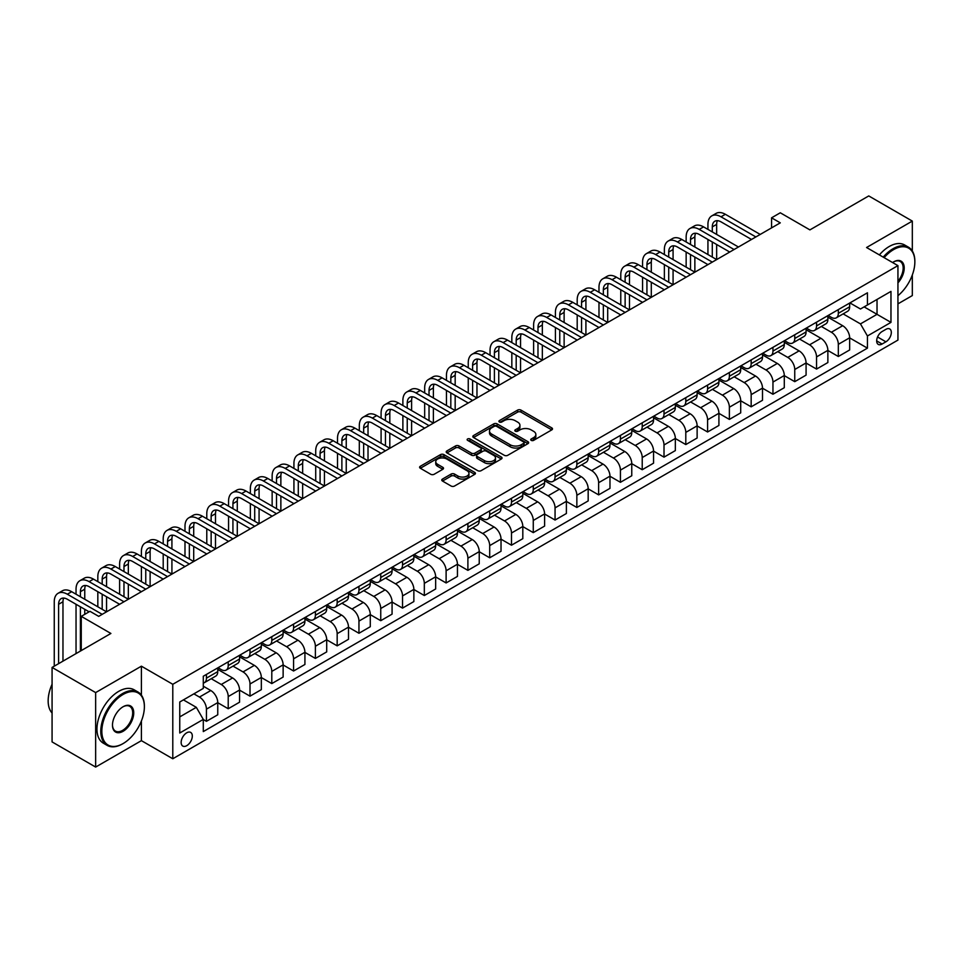 <?xml version="1.0" encoding="UTF-8"?>
<svg xmlns="http://www.w3.org/2000/svg" width="963" height="963" viewBox="0 0 963 963"><rect width="100%" height="100%" fill="white"/><g stroke="black" fill="none" stroke-linecap="round" stroke-linejoin="round"><path stroke-width="1.44" d="M531.227 440.368A1.697 0.975 0 0 0 533.622 440.368L551.799 429.871A2.42 1.396 0 0 0 552.509 428.884A2.42 1.396 0 0 0 551.799 427.897L521.007 410.118A2.42 1.396 0 0 0 517.588 410.118L499.4 420.614A1.697 0.975 0 0 0 498.906 421.3A1.697 0.975 0 0 0 499.4 421.999A1.697 0.975 0 0 0 501.795 421.999L504.155 420.638A7.74 4.466 0 0 1 515.097 420.638L517.673 422.119A7.74 4.466 0 0 1 519.936 425.273A7.74 4.466 0 0 1 517.673 428.439L515.313 429.799A1.697 0.975 0 0 0 514.82 430.485A1.697 0.975 0 0 0 515.313 431.183A1.697 0.975 0 0 0 517.709 431.183L520.068 429.823A7.74 4.466 0 0 1 531.01 429.823L533.586 431.304A7.74 4.466 0 0 1 535.849 434.469A7.74 4.466 0 0 1 533.586 437.623L531.227 438.984A1.697 0.975 0 0 0 530.733 439.67A1.697 0.975 0 0 0 531.227 440.368L531.227 438.984M186.726 745.687A7.885 4.55 120 0 0 191.89 738.729A7.885 4.55 120 0 0 190.674 732.41A7.885 4.55 120 0 0 186.726 732.795A7.885 4.55 120 0 0 181.574 739.753A7.885 4.55 120 0 0 182.789 746.072A7.885 4.55 120 0 0 186.726 745.687M442.474 479.068A2.42 1.396 0 0 0 441.764 480.056A2.42 1.396 0 0 0 442.474 481.043L451.105 486.026A2.42 1.396 0 0 0 454.536 486.026L474.723 474.374A2.42 1.396 0 0 0 475.433 473.387A2.42 1.396 0 0 0 474.723 472.4L443.919 454.62A2.42 1.396 0 0 0 440.5 454.62L420.313 466.273A2.42 1.396 0 0 0 419.603 467.26A2.42 1.396 0 0 0 420.313 468.247L430.75 474.278A2.42 1.396 0 0 0 434.169 474.278L442.811 469.282A2.42 1.396 0 0 0 443.522 468.295A2.42 1.396 0 0 0 442.811 467.308L437.635 464.322A6.476 3.732 0 0 1 435.745 461.674A6.476 3.732 0 0 1 439.73 458.232A6.476 3.732 0 0 1 446.784 459.038L467.067 470.738A6.476 3.732 0 0 1 468.957 473.387A6.476 3.732 0 0 1 464.96 476.841A6.476 3.732 0 0 1 457.906 476.023L454.536 474.073A2.42 1.396 0 0 0 451.105 474.073L442.474 479.068L442.474 481.043M912.322 250.994L912.322 221.093L868.746 195.934L809.907 229.892L780.283 212.787L771.568 217.819L780.283 222.85L98.708 616.356L89.98 611.324L81.265 616.356L81.265 650.579M141.405 695.178L141.405 666.179L95.65 692.59L52.074 667.431L110.901 633.461L81.265 616.356M141.405 666.179L172.786 684.296L897.937 265.632L897.937 340.095L172.786 758.76L172.786 684.296M912.322 221.093L866.568 247.515L897.937 265.632M504.323 455.306A2.42 1.396 0 0 0 507.742 455.306L527.941 443.654A2.42 1.396 0 0 0 528.639 442.667A2.42 1.396 0 0 0 527.941 441.68L497.137 423.889A2.42 1.396 0 0 0 493.718 423.889L473.519 435.553A2.42 1.396 0 0 0 472.821 436.54A2.42 1.396 0 0 0 473.519 437.527L504.323 455.306M468.295 440.729A1.697 0.975 0 0 1 470.016 440.97L470.016 438.959L501.326 457.04A2.42 1.396 0 0 1 502.036 458.027A2.42 1.396 0 0 1 501.326 459.014L481.139 470.666A2.42 1.396 0 0 1 477.72 470.666L446.916 452.887L446.916 450.913A2.42 1.396 0 0 0 446.206 451.9A2.42 1.396 0 0 0 446.916 452.887M446.916 450.913L455.559 445.929A2.42 1.396 0 0 1 458.978 445.929L471.473 453.14A2.42 1.396 0 0 0 474.891 453.14L480.621 449.829A2.42 1.396 0 0 0 481.331 448.842A2.42 1.396 0 0 0 480.621 447.855L467.621 440.344A1.697 0.975 0 0 1 467.127 439.646A1.697 0.975 0 0 1 468.174 438.743A1.697 0.975 0 0 1 470.016 438.959M95.65 692.59L95.65 767.066L52.074 741.907L52.074 667.431M897.937 303.875L912.322 295.569L912.322 274.973M885.912 329.334L882.084 331.549A7.644 4.418 120 0 0 877.088 338.278A7.644 4.418 120 0 0 878.256 344.405A7.644 4.418 120 0 0 882.084 344.02L885.912 341.817A7.644 4.418 120 0 0 890.907 335.076A7.644 4.418 120 0 0 889.74 328.949A7.644 4.418 120 0 0 885.912 329.334M849.92 302.912L860.465 309.003L867.434 304.982L867.434 292.8L203.289 676.243L203.289 688.413L179.756 702.003L179.756 732.999L203.289 719.409L203.289 731.591L867.434 348.149L867.434 335.979L860.465 323.893L843.131 313.89M867.434 304.982L890.968 291.392L890.968 322.388L867.434 335.979M95.65 767.066L141.405 740.655L172.786 758.76M771.568 217.819L771.568 227.882M864.124 306.884L877.028 314.335L877.028 299.445L890.968 291.392M860.465 323.893L877.028 314.335L890.968 322.388M179.756 716.893L196.32 707.336L183.415 699.884M203.289 719.517L206.431 721.323L206.431 709.153A9.859 5.694 -120 0 0 199.461 697.068L193.876 693.854M206.431 721.323L217.758 714.787L217.758 702.605A9.859 5.694 -120 0 0 210.789 690.531L203.289 686.198M217.758 702.713L228.219 708.744L228.219 696.574A9.859 5.694 -120 0 0 221.249 684.488L211.234 678.71M228.219 708.744L239.546 702.208L239.546 690.026A9.859 5.694 -120 0 0 232.577 677.952L217.758 669.393M239.546 690.134L250.007 696.165L250.007 683.995A9.859 5.694 -120 0 0 243.037 671.909L233.022 666.131M250.007 696.165L261.334 689.628L261.334 677.446A9.859 5.694 -120 0 0 254.364 665.373L239.546 656.814M261.334 677.543L271.795 683.586L271.795 671.404A9.859 5.694 -120 0 0 264.825 659.33L254.81 653.552M271.795 683.586L283.134 677.049L283.134 664.867A9.859 5.694 -120 0 0 276.152 652.794L261.334 644.235M283.134 664.964L293.583 671.006L293.583 658.824A9.859 5.694 -120 0 0 286.613 646.751L276.598 640.973M293.583 671.006L304.922 664.47L304.922 652.288A9.859 5.694 -120 0 0 297.94 640.214L283.134 631.656M304.922 652.384L315.383 658.427L315.383 646.245A9.859 5.694 -120 0 0 308.401 634.172L298.398 628.394M315.383 658.427L326.71 651.891L326.71 639.709A9.859 5.694 -120 0 0 319.74 627.635L304.922 619.077M326.71 639.805L337.17 645.848L337.17 633.666A9.859 5.694 -120 0 0 330.189 621.592L320.185 615.814M337.17 645.848L348.498 639.3L348.498 627.13A9.859 5.694 -120 0 0 341.528 615.056L326.71 606.497M348.498 627.226L358.958 633.269L358.958 621.087A9.859 5.694 -120 0 0 351.989 609.013L341.973 603.235M358.958 633.269L370.286 626.72L370.286 614.55A9.859 5.694 -120 0 0 363.316 602.465L348.498 593.918M370.286 614.647L380.746 620.69L380.746 608.508A9.859 5.694 -120 0 0 373.776 596.434L363.761 590.656M380.746 620.69L392.073 614.141L392.073 601.971A9.859 5.694 -120 0 0 385.104 589.886L370.286 581.339M392.073 602.068L402.534 608.11L402.534 595.928A9.859 5.694 -120 0 0 395.564 583.855L385.549 578.077M402.534 608.11L413.861 601.562L413.861 589.392A9.859 5.694 -120 0 0 406.892 577.306L392.073 568.76M413.861 589.488L424.322 595.531L424.322 583.349A9.859 5.694 -120 0 0 417.352 571.276L407.337 565.486M424.322 595.531L435.649 588.983L435.649 576.801A9.859 5.694 -120 0 0 428.679 564.727L413.861 556.181M435.649 576.909L446.11 582.952L446.11 570.77A9.859 5.694 -120 0 0 439.14 558.696L429.125 552.906M446.11 582.952L457.449 576.404L457.449 564.222A9.859 5.694 -120 0 0 450.467 552.148L435.649 543.589M457.449 564.33L467.898 570.361L467.898 558.191A9.859 5.694 -120 0 0 460.928 546.117L450.925 540.327M467.898 570.361L479.237 563.824L479.237 551.643A9.859 5.694 -120 0 0 472.267 539.569L457.449 531.01M479.237 551.751L489.698 557.782L489.698 545.612A9.859 5.694 -120 0 0 482.716 533.526L472.713 527.748M489.698 557.782L501.025 551.245L501.025 539.063A9.859 5.694 -120 0 0 494.055 526.99L479.237 518.431M501.025 539.172L511.485 545.202L511.485 533.033A9.859 5.694 -120 0 0 504.516 520.947L494.501 515.169M511.485 545.202L522.813 538.666L522.813 526.484A9.859 5.694 -120 0 0 515.843 514.411L501.025 505.852M522.813 526.592L533.273 532.623L533.273 520.453A9.859 5.694 -120 0 0 526.304 508.368L516.288 502.59M533.273 532.623L544.601 526.087L544.601 513.905A9.859 5.694 -120 0 0 537.631 501.831L522.813 493.273M544.601 514.013L555.061 520.044L555.061 507.862A9.859 5.694 -120 0 0 548.091 495.789L538.076 490.011M555.061 520.044L566.388 513.508L566.388 501.326A9.859 5.694 -120 0 0 559.419 489.252L544.601 480.693M566.388 501.422L576.849 507.465L576.849 495.283A9.859 5.694 -120 0 0 569.879 483.209L559.864 477.431M576.849 507.465L588.176 500.929L588.176 488.747A9.859 5.694 -120 0 0 581.207 476.673L566.388 468.114M588.176 488.843L598.637 494.886L598.637 482.704A9.859 5.694 -120 0 0 591.667 470.63L581.652 464.852M598.637 494.886L609.976 488.349L609.976 476.167A9.859 5.694 -120 0 0 602.994 464.094L588.176 455.535M609.976 476.264L620.425 482.307L620.425 470.125A9.859 5.694 -120 0 0 613.455 458.051L603.452 452.273M620.425 482.307L631.764 475.758L631.764 463.588A9.859 5.694 -120 0 0 624.782 451.515L609.976 442.956M631.764 463.685L642.225 469.727L642.225 457.545A9.859 5.694 -120 0 0 635.243 445.472L625.24 439.694M642.225 469.727L653.552 463.179L653.552 451.009A9.859 5.694 -120 0 0 646.582 438.923L631.764 430.377M653.552 451.105L664.013 457.148L664.013 444.966A9.859 5.694 -120 0 0 657.031 432.893L647.028 427.115M664.013 457.148L675.34 450.6L675.34 438.43A9.859 5.694 -120 0 0 668.37 426.344L653.552 417.798M675.34 438.526L685.8 444.569L685.8 432.387A9.859 5.694 -120 0 0 678.831 420.313L668.816 414.535M685.8 444.569L697.128 438.021L697.128 425.851A9.859 5.694 -120 0 0 690.158 413.765L675.34 405.218M697.128 425.947L707.588 431.99L707.588 419.808A9.859 5.694 -120 0 0 700.619 407.734L690.603 401.956M707.588 431.99L718.916 425.441L718.916 413.271A9.859 5.694 -120 0 0 711.946 401.186L697.128 392.639M718.916 413.368L729.376 419.411L729.376 407.229A9.859 5.694 -120 0 0 722.406 395.155L712.391 389.365M729.376 419.411L740.703 412.862L740.703 400.68A9.859 5.694 -120 0 0 733.734 388.607L718.916 380.06M740.703 400.789L751.164 406.819L751.164 394.649A9.859 5.694 -120 0 0 744.194 382.576L734.179 376.786M751.164 406.819L762.503 400.283L762.503 388.101A9.859 5.694 -120 0 0 755.522 376.027L740.703 367.469M762.503 388.209L772.952 394.24L772.952 382.07A9.859 5.694 -120 0 0 765.982 369.985L755.967 364.207M772.952 394.24L784.291 387.704L784.291 375.522A9.859 5.694 -120 0 0 777.31 363.448L762.503 354.89M784.291 375.63L794.752 381.661L794.752 369.491A9.859 5.694 -120 0 0 787.77 357.405L777.767 351.627M794.752 381.661L806.079 375.125L806.079 362.943A9.859 5.694 -120 0 0 799.109 350.869L784.291 342.31M806.079 363.051L816.54 369.082L816.54 356.912A9.859 5.694 -120 0 0 809.558 344.826L799.555 339.048M816.54 369.082L827.867 362.545L827.867 350.363A9.859 5.694 -120 0 0 820.897 338.29L806.079 329.731M827.867 350.472L838.328 356.503L838.328 344.333A9.859 5.694 -120 0 0 831.358 332.247L821.343 326.469M838.328 356.503L849.655 349.966L849.655 337.784A9.859 5.694 -120 0 0 842.685 325.711L827.867 317.152M828.132 315.491L831.358 317.357A9.859 5.694 -120 0 0 836.281 317.838A9.859 5.694 -120 0 0 838.328 313.324L838.328 309.605M806.332 328.07L809.558 329.936A9.859 5.694 -120 0 0 814.493 330.429A9.859 5.694 -120 0 0 816.54 325.915L816.54 322.184M784.544 340.649L787.77 342.515A9.859 5.694 -120 0 0 792.705 343.009A9.859 5.694 -120 0 0 794.752 338.495L794.752 334.763M762.756 353.228L765.982 355.094A9.859 5.694 -120 0 0 770.918 355.588A9.859 5.694 -120 0 0 772.952 351.074L772.952 347.342M740.968 365.808L744.194 367.673A9.859 5.694 -120 0 0 749.13 368.167A9.859 5.694 -120 0 0 751.164 363.653L751.164 359.921M719.18 378.399L722.406 380.253A9.859 5.694 -120 0 0 727.33 380.746A9.859 5.694 -120 0 0 729.376 376.232L729.376 372.5M697.393 390.978L700.619 392.832A9.859 5.694 -120 0 0 705.542 393.325A9.859 5.694 -120 0 0 707.588 388.811L707.588 385.092M675.605 403.557L678.831 405.411A9.859 5.694 -120 0 0 683.754 405.905A9.859 5.694 -120 0 0 685.8 401.39L685.8 397.671M653.817 416.136L657.031 417.99A9.859 5.694 -120 0 0 661.966 418.484A9.859 5.694 -120 0 0 664.013 413.97L664.013 410.25M632.017 428.716L635.243 430.581A9.859 5.694 -120 0 0 640.178 431.063A9.859 5.694 -120 0 0 642.225 426.549L642.225 422.829M610.229 441.295L613.455 443.161A9.859 5.694 -120 0 0 618.39 443.642A9.859 5.694 -120 0 0 620.425 439.128L620.425 435.408M588.441 453.874L591.667 455.74A9.859 5.694 -120 0 0 596.603 456.221A9.859 5.694 -120 0 0 598.637 451.707L598.637 447.988M566.653 466.453L569.879 468.319A9.859 5.694 -120 0 0 574.803 468.8A9.859 5.694 -120 0 0 576.849 464.286L576.849 460.567M544.865 479.032L548.091 480.898A9.859 5.694 -120 0 0 553.015 481.38A9.859 5.694 -120 0 0 555.061 476.866L555.061 473.146M523.078 491.612L526.304 493.477A9.859 5.694 -120 0 0 531.227 493.959A9.859 5.694 -120 0 0 533.273 489.445L533.273 485.725M501.29 504.191L504.516 506.057A9.859 5.694 -120 0 0 509.439 506.55A9.859 5.694 -120 0 0 511.485 502.036L511.485 498.304M479.49 516.77L482.716 518.636A9.859 5.694 -120 0 0 487.651 519.129A9.859 5.694 -120 0 0 489.698 514.615L489.698 510.884M457.702 529.349L460.928 531.215A9.859 5.694 -120 0 0 465.863 531.708A9.859 5.694 -120 0 0 467.898 527.194L467.898 523.463M435.914 541.94L439.14 543.794A9.859 5.694 -120 0 0 444.075 544.288A9.859 5.694 -120 0 0 446.11 539.774L446.11 536.042M414.126 554.519L417.352 556.373A9.859 5.694 -120 0 0 422.288 556.867A9.859 5.694 -120 0 0 424.322 552.353L424.322 548.621M392.338 567.099L395.564 568.952A9.859 5.694 -120 0 0 400.488 569.446A9.859 5.694 -120 0 0 402.534 564.932L402.534 561.212M370.55 579.678L373.776 581.532A9.859 5.694 -120 0 0 378.7 582.025A9.859 5.694 -120 0 0 380.746 577.511L380.746 573.792M348.762 592.257L351.989 594.111A9.859 5.694 -120 0 0 356.912 594.604A9.859 5.694 -120 0 0 358.958 590.09L358.958 586.371M326.963 604.836L330.189 606.702A9.859 5.694 -120 0 0 335.124 607.184A9.859 5.694 -120 0 0 337.17 602.669L337.17 598.95M305.175 617.415L308.401 619.281A9.859 5.694 -120 0 0 313.336 619.763A9.859 5.694 -120 0 0 315.383 615.249L315.383 611.529M283.387 629.995L286.613 631.86A9.859 5.694 -120 0 0 291.548 632.342A9.859 5.694 -120 0 0 293.583 627.828L293.583 624.108M261.599 642.574L264.825 644.44A9.859 5.694 -120 0 0 269.76 644.921A9.859 5.694 -120 0 0 271.795 640.407L271.795 636.687M239.811 655.153L243.037 657.019A9.859 5.694 -120 0 0 247.96 657.5A9.859 5.694 -120 0 0 250.007 652.986L250.007 649.267M218.023 667.732L221.249 669.598A9.859 5.694 -120 0 0 226.173 670.079A9.859 5.694 -120 0 0 228.219 665.565L228.219 661.846M849.655 337.881L867.434 348.149M836.281 317.838L847.609 311.302A9.859 5.694 -120 0 0 849.655 306.788L849.655 303.068M814.493 330.429L825.821 323.881A9.859 5.694 -120 0 0 827.867 319.367L827.867 315.647M792.705 343.009L804.033 336.46A9.859 5.694 -120 0 0 806.079 331.946L806.079 328.227M770.918 355.588L782.245 349.039A9.859 5.694 -120 0 0 784.291 344.525L784.291 340.806M749.13 368.167L760.457 361.619A9.859 5.694 -120 0 0 762.503 357.104L762.503 353.385M727.33 380.746L738.669 374.198A9.859 5.694 -120 0 0 740.703 369.684L740.703 365.964M705.542 393.325L716.881 386.777A9.859 5.694 -120 0 0 718.916 382.263L718.916 378.543M683.754 405.905L695.081 399.368A9.859 5.694 -120 0 0 697.128 394.854L697.128 391.122M661.966 418.484L673.293 411.947A9.859 5.694 -120 0 0 675.34 407.433L675.34 403.702M640.178 431.063L651.506 424.527A9.859 5.694 -120 0 0 653.552 420.012L653.552 416.281M618.39 443.642L629.718 437.106A9.859 5.694 -120 0 0 631.764 432.592L631.764 428.86M596.603 456.221L607.93 449.685A9.859 5.694 -120 0 0 609.976 445.171L609.976 441.439M574.803 468.8L586.142 462.264A9.859 5.694 -120 0 0 588.176 457.75L588.176 454.03M553.015 481.38L564.354 474.843A9.859 5.694 -120 0 0 566.388 470.329L566.388 466.61M531.227 493.959L542.554 487.422A9.859 5.694 -120 0 0 544.601 482.908L544.601 479.189M509.439 506.55L520.766 500.002A9.859 5.694 -120 0 0 522.813 495.488L522.813 491.768M487.651 519.129L498.978 512.581A9.859 5.694 -120 0 0 501.025 508.067L501.025 504.347M465.863 531.708L477.191 525.16A9.859 5.694 -120 0 0 479.237 520.646L479.237 516.926M444.075 544.288L455.403 537.739A9.859 5.694 -120 0 0 457.449 533.225L457.449 529.506M422.288 556.867L433.615 550.318A9.859 5.694 -120 0 0 435.649 545.804L435.649 542.085M400.488 569.446L411.827 562.898A9.859 5.694 -120 0 0 413.861 558.384L413.861 554.664M378.7 582.025L390.039 575.489A9.859 5.694 -120 0 0 392.073 570.975L392.073 567.243M356.912 594.604L368.239 588.068A9.859 5.694 -120 0 0 370.286 583.554L370.286 579.822M335.124 607.184L346.451 600.647A9.859 5.694 -120 0 0 348.498 596.133L348.498 592.401M313.336 619.763L324.663 613.226A9.859 5.694 -120 0 0 326.71 608.712L326.71 604.981M291.548 632.342L302.876 625.806A9.859 5.694 -120 0 0 304.922 621.291L304.922 617.56M269.76 644.921L281.088 638.385A9.859 5.694 -120 0 0 283.134 633.871L283.134 630.151M247.96 657.5L259.3 650.964A9.859 5.694 -120 0 0 261.334 646.45L261.334 642.73M226.173 670.079L237.512 663.543A9.859 5.694 -120 0 0 239.546 659.029L239.546 655.309M203.289 683.068A9.859 5.694 -120 0 0 204.385 682.671L215.712 676.122A9.859 5.694 -120 0 0 217.758 671.608L217.758 667.889M204.385 682.671A9.859 5.694 -120 0 0 206.431 678.157L206.431 674.425M196.32 707.336L203.289 719.409M141.405 740.655L141.405 720.95M531.901 440.609L533.586 439.634A7.74 4.466 0 0 0 535.849 436.48L535.849 434.469M519.936 425.273L519.936 427.295A7.74 4.466 0 0 1 517.673 430.449L515.987 431.424M551.775 429.895L521.007 412.128A2.42 1.396 0 0 0 517.588 412.128L500.086 422.227M527.905 443.666L497.137 425.911A2.42 1.396 0 0 0 493.718 425.911L473.555 437.551M523.655 443.353A1.697 0.975 0 0 0 524.149 442.667A1.697 0.975 0 0 0 523.655 441.969L496.619 426.368A1.697 0.975 0 0 0 494.224 426.368L491.744 427.801A7.74 4.466 0 0 0 489.481 430.955A7.74 4.466 0 0 0 491.744 434.12L510.221 444.786A7.74 4.466 0 0 0 521.176 444.786L523.655 443.353L523.655 445.363A1.697 0.975 0 0 0 524.149 444.677L524.149 442.667M489.481 430.955L489.481 432.965A7.74 4.466 0 0 0 491.744 436.131L491.744 434.12M523.655 445.363L521.176 446.796A7.74 4.466 0 0 1 510.221 446.796L491.744 436.131M446.952 452.911L455.559 447.939L455.559 445.929M481.331 448.842L481.331 450.853A2.42 1.396 0 0 1 480.621 451.84L474.891 455.15A2.42 1.396 0 0 1 471.473 455.15L458.978 447.939A2.42 1.396 0 0 0 455.559 447.939M470.016 440.97L501.302 459.026M484.437 460.615A6.476 3.732 0 0 0 491.491 461.433A6.476 3.732 0 0 0 495.488 457.979A6.476 3.732 0 0 0 493.586 455.33L486.447 451.214A2.42 1.396 0 0 0 483.017 451.214L477.287 454.512A2.42 1.396 0 0 0 476.577 455.511A2.42 1.396 0 0 0 477.287 456.498L484.437 460.615L484.437 462.625A6.476 3.732 0 0 0 491.491 463.444A6.476 3.732 0 0 0 495.488 459.989L495.488 457.979M476.577 455.511L476.577 457.521A2.42 1.396 0 0 0 477.287 458.508L477.287 456.498M484.437 462.625L477.287 458.508M468.957 473.387L468.957 475.397A6.476 3.732 0 0 1 464.96 478.852A6.476 3.732 0 0 1 457.906 478.045L454.536 476.095A2.42 1.396 0 0 0 451.105 476.095L442.499 481.055M435.745 461.674L435.745 463.697A6.476 3.732 0 0 0 437.635 466.333L437.635 464.322M442.811 467.308L442.811 469.282L437.635 466.333M474.723 472.4L474.723 474.374L443.919 456.631A2.42 1.396 0 0 0 440.5 456.631L420.35 468.271M707.937 229.399L707.937 224.367A18.49 10.677 60 0 1 711.765 215.905L716.123 213.389A18.49 10.677 60 0 1 725.368 214.304L760.228 234.43M711.765 215.905A18.49 10.677 60 0 1 721.01 216.819L755.871 236.946M751.513 239.462L721.01 221.851A12.326 7.114 -120 0 0 714.847 221.237A12.326 7.114 -120 0 0 712.295 226.883L712.295 231.914M717.423 220.671A12.326 7.114 -120 0 0 716.653 224.367L716.653 234.43M712.295 241.978L712.295 257.073M716.653 244.494L716.653 259.589L681.792 239.462L677.434 241.978L712.295 262.105M707.937 254.557L707.937 239.462M686.15 241.978L686.15 236.946A18.49 10.677 60 0 1 689.977 228.484L694.335 225.968A18.49 10.677 60 0 1 703.58 226.883L738.44 247.01M689.977 228.484A18.49 10.677 60 0 1 699.222 229.399L734.083 249.525M729.725 252.041L699.222 234.43A12.326 7.114 -120 0 0 693.059 233.816A12.326 7.114 -120 0 0 690.507 239.462L690.507 244.494M695.635 233.251A12.326 7.114 -120 0 0 694.865 236.946L694.865 247.01M690.507 254.557L690.507 269.652M694.865 257.073L694.865 272.168L660.004 252.041L655.647 254.557L690.507 274.684M686.15 267.136L686.15 252.041M707.937 264.62L677.434 247.01A12.326 7.114 -120 0 0 671.271 246.396A12.326 7.114 -120 0 0 668.719 252.041L668.719 257.073M673.847 245.83A12.326 7.114 -120 0 0 673.077 249.525L673.077 259.589M668.719 267.136L668.719 282.231M673.077 269.652L673.077 284.747L638.216 264.62L633.847 267.136L668.719 287.263M664.362 279.715L664.362 264.62M664.362 254.557L664.362 249.525A18.49 10.677 60 0 1 668.19 241.063A18.49 10.677 60 0 1 677.434 241.978M668.19 241.063L672.547 238.547A18.49 10.677 60 0 1 681.792 239.462M686.15 277.2L655.647 259.589A12.326 7.114 -120 0 0 649.483 258.975A12.326 7.114 -120 0 0 646.931 264.62L646.931 269.652M652.059 258.409A12.326 7.114 -120 0 0 651.289 262.105L651.289 272.168M646.931 279.715L646.931 294.81M651.289 282.231L651.289 297.326L616.416 277.2L612.059 279.715L646.931 299.842M642.574 292.295L642.574 277.2M642.574 267.136L642.574 262.105A18.49 10.677 60 0 1 646.402 253.642A18.49 10.677 60 0 1 655.647 254.557M646.402 253.642L650.759 251.126A18.49 10.677 60 0 1 660.004 252.041M664.362 289.779L633.847 272.168A12.326 7.114 -120 0 0 627.683 271.554A12.326 7.114 -120 0 0 625.131 277.2L625.131 282.231M630.271 270.988A12.326 7.114 -120 0 0 629.489 274.684L629.489 284.747M625.131 292.295L625.131 307.39M629.489 294.81L629.489 309.905L594.628 289.779L590.271 292.295L625.131 312.421M620.774 304.874L620.774 289.779M620.774 279.715L620.774 274.684A18.49 10.677 60 0 1 624.614 266.221A18.49 10.677 60 0 1 633.847 267.136M624.614 266.221L628.971 263.706A18.49 10.677 60 0 1 638.216 264.62M897.937 295.701A30.07 17.37 120 0 0 914.85 261.9A30.07 17.37 120 0 0 893.58 249.622A30.07 17.37 120 0 0 884.118 257.651M883.215 257.121A30.816 17.791 -60 0 1 893.062 248.719A30.816 17.791 -60 0 1 908.47 247.19A30.816 17.791 -60 0 1 914.85 261.298A30.816 17.791 -60 0 1 914.85 261.599M892.581 262.538A15.035 8.679 -60 0 1 893.58 261.9L893.58 261.9A15.035 8.679 -60 0 1 903.98 265.607A15.035 8.679 -60 0 1 897.937 282.869M879.375 254.906A30.816 17.791 -60 0 1 889.222 246.504A30.816 17.791 -60 0 1 904.63 244.975L908.47 247.19M897.937 281.28A14.301 8.258 120 0 0 900.212 261.491A14.301 8.258 120 0 0 893.315 262.056M122.578 743.869L123.108 743.568A30.07 17.37 120 0 0 144.378 706.734A30.07 17.37 120 0 0 123.108 694.455A30.07 17.37 120 0 0 101.837 731.29A30.07 17.37 120 0 0 123.108 743.568L122.578 743.869A30.816 17.791 -60 0 1 107.17 745.398A30.816 17.791 -60 0 1 102.451 720.709A30.816 17.791 -60 0 1 122.578 693.553A30.816 17.791 -60 0 1 137.986 692.024A30.816 17.791 -60 0 1 144.378 706.132A30.816 17.791 -60 0 1 144.366 706.433M123.108 731.29A15.035 8.679 -60 0 1 112.478 725.151A15.035 8.679 -60 0 1 123.108 706.734L123.108 706.734A15.035 8.679 -60 0 1 133.737 712.873A15.035 8.679 -60 0 1 123.108 731.29M112.478 724.838A14.301 8.258 120 0 0 115.44 731.098A14.301 8.258 120 0 0 122.578 730.387A14.301 8.258 120 0 0 131.919 717.784A14.301 8.258 120 0 0 129.728 706.324A14.301 8.258 120 0 0 122.843 706.89M107.17 745.398L103.342 743.183A30.816 17.791 -60 0 1 98.611 718.494A30.816 17.791 -60 0 1 118.75 691.338A30.816 17.791 -60 0 1 134.158 689.809L137.986 692.024M52.074 713.029A30.816 17.791 -60 0 1 52.074 684.236M642.574 302.358L612.059 284.747A12.326 7.114 -120 0 0 605.896 284.133A12.326 7.114 -120 0 0 603.344 289.779L603.344 294.81M608.472 283.567A12.326 7.114 -120 0 0 607.701 287.263L607.701 297.326M603.344 304.874L603.344 319.969M607.701 307.39L607.701 322.485L572.841 302.358L568.483 304.874L603.344 325M598.986 317.453L598.986 302.358M598.986 292.295L598.986 287.263A18.49 10.677 60 0 1 602.814 278.801A18.49 10.677 60 0 1 612.059 279.715M602.814 278.801L607.172 276.285A18.49 10.677 60 0 1 616.416 277.2M620.774 314.937L590.271 297.326A12.326 7.114 -120 0 0 584.108 296.712A12.326 7.114 -120 0 0 581.556 302.358L581.556 307.39M586.684 296.147A12.326 7.114 -120 0 0 585.913 299.842L585.913 309.905M581.556 317.453L581.556 332.548M585.913 319.969L585.913 335.064L551.053 314.937L546.695 317.453L581.556 337.58M577.198 330.032L577.198 314.937M577.198 304.874L577.198 299.842A18.49 10.677 60 0 1 581.026 291.38A18.49 10.677 60 0 1 590.271 292.295M581.026 291.38L585.384 288.864A18.49 10.677 60 0 1 594.628 289.779M598.986 327.516L568.483 309.905A12.326 7.114 -120 0 0 562.32 309.292A12.326 7.114 -120 0 0 559.768 314.937L559.768 319.969M564.896 308.726A12.326 7.114 -120 0 0 564.125 312.421L564.125 322.485M559.768 330.032L559.768 345.127M564.125 332.548L564.125 347.643L529.265 327.516L524.907 330.032L559.768 350.159M555.41 342.611L555.41 327.516M555.41 317.453L555.41 312.421A18.49 10.677 60 0 1 559.238 303.959A18.49 10.677 60 0 1 568.483 304.874M559.238 303.959L563.596 301.443A18.49 10.677 60 0 1 572.841 302.358M577.198 340.095L546.695 322.485A12.326 7.114 -120 0 0 540.532 321.883A12.326 7.114 -120 0 0 537.98 327.516L537.98 332.548M543.108 321.305A12.326 7.114 -120 0 0 542.338 325L542.338 335.064M537.98 342.611L537.98 357.706M542.338 345.127L542.338 360.222L507.477 340.095L503.119 342.611L537.98 362.738M533.622 355.191L533.622 340.095M533.622 330.032L533.622 325A18.49 10.677 60 0 1 537.45 316.538A18.49 10.677 60 0 1 546.695 317.453M537.45 316.538L541.808 314.022A18.49 10.677 60 0 1 551.053 314.937M555.41 352.675L524.907 335.064A12.326 7.114 -120 0 0 518.744 334.462A12.326 7.114 -120 0 0 516.192 340.095L516.192 345.127M521.32 333.884A12.326 7.114 -120 0 0 520.55 337.58L520.55 347.643M516.192 355.191L516.192 370.298M520.55 357.706L520.55 372.813L485.689 352.675L481.331 355.191L516.192 375.329M511.835 367.782L511.835 352.675M511.835 342.611L511.835 337.58A18.49 10.677 60 0 1 515.662 329.117A18.49 10.677 60 0 1 524.907 330.032M515.662 329.117L520.02 326.601A18.49 10.677 60 0 1 529.265 327.516M533.622 365.254L503.119 347.643A12.326 7.114 -120 0 0 496.956 347.041A12.326 7.114 -120 0 0 494.404 352.675L494.404 357.706M499.532 346.463A12.326 7.114 -120 0 0 498.762 350.159L498.762 360.222M494.404 367.782L494.404 382.877M498.762 370.298L498.762 385.393L463.889 365.254L459.532 367.782L494.404 387.908M490.047 380.361L490.047 365.254M490.047 355.191L490.047 350.159A18.49 10.677 60 0 1 493.875 341.696A18.49 10.677 60 0 1 503.119 342.611M493.875 341.696L498.232 339.181A18.49 10.677 60 0 1 507.477 340.095M511.835 377.845L481.331 360.222A12.326 7.114 -120 0 0 475.168 359.62A12.326 7.114 -120 0 0 472.604 365.266L472.604 370.298M477.744 359.055A12.326 7.114 -120 0 0 476.962 362.738L476.962 372.813M472.604 380.361L472.604 395.456M476.962 382.877L476.962 397.972L442.101 377.845L437.744 380.361L472.604 400.488M468.247 392.94L468.247 377.845M468.247 367.782L468.247 362.738A18.49 10.677 60 0 1 472.087 354.276A18.49 10.677 60 0 1 481.331 355.191M472.087 354.276L476.444 351.76A18.49 10.677 60 0 1 485.689 352.675M490.047 390.424L459.532 372.813A12.326 7.114 -120 0 0 453.368 372.2A12.326 7.114 -120 0 0 450.816 377.845L450.816 382.877M455.944 371.634A12.326 7.114 -120 0 0 455.174 375.329L455.174 385.393M450.816 392.94L450.816 408.035M455.174 395.456L455.174 410.551L420.313 390.424L415.956 392.94L450.816 413.067M446.459 405.519L446.459 390.424M446.459 380.361L446.459 375.329A18.49 10.677 60 0 1 450.287 366.855A18.49 10.677 60 0 1 459.532 367.782M450.287 366.855L454.644 364.339A18.49 10.677 60 0 1 463.889 365.254M468.247 403.003L437.744 385.393A12.326 7.114 -120 0 0 431.58 384.779A12.326 7.114 -120 0 0 429.029 390.424L429.029 395.456M434.157 384.213A12.326 7.114 -120 0 0 433.386 387.908L433.386 397.972M429.029 405.519L429.029 420.614M433.386 408.035L433.386 423.13L398.526 403.003L394.168 405.519L429.029 425.646M424.671 418.098L424.671 403.003M424.671 392.94L424.671 387.908A18.49 10.677 60 0 1 428.499 379.446A18.49 10.677 60 0 1 437.744 380.361M428.499 379.446L432.856 376.918A18.49 10.677 60 0 1 442.101 377.845M446.459 415.583L415.956 397.972A12.326 7.114 -120 0 0 409.793 397.358A12.326 7.114 -120 0 0 407.241 403.003L407.241 408.035M412.369 396.792A12.326 7.114 -120 0 0 411.598 400.488L411.598 410.551M407.241 418.098L407.241 433.194M411.598 420.614L411.598 435.709L376.738 415.583L372.38 418.098L407.241 438.225M402.883 430.678L402.883 415.583M402.883 405.519L402.883 400.488A18.49 10.677 60 0 1 406.711 392.025A18.49 10.677 60 0 1 415.956 392.94M406.711 392.025L411.069 389.509A18.49 10.677 60 0 1 420.313 390.424M424.671 428.162L394.168 410.551A12.326 7.114 -120 0 0 388.005 409.937A12.326 7.114 -120 0 0 385.453 415.583L385.453 420.614M390.581 409.371A12.326 7.114 -120 0 0 389.81 413.067L389.81 423.13M385.453 430.678L385.453 445.773M389.81 433.194L389.81 448.289L354.95 428.162L350.592 430.678L385.453 450.804M381.095 443.257L381.095 428.162M381.095 418.098L381.095 413.067A18.49 10.677 60 0 1 384.923 404.604A18.49 10.677 60 0 1 394.168 405.519M384.923 404.604L389.281 402.089A18.49 10.677 60 0 1 398.526 403.003M402.883 440.741L372.38 423.13A12.326 7.114 -120 0 0 366.217 422.516A12.326 7.114 -120 0 0 363.665 428.162L363.665 433.194M368.793 421.95A12.326 7.114 -120 0 0 368.022 425.646L368.022 435.709M363.665 443.257L363.665 458.352M368.022 445.773L368.022 460.868L333.162 440.741L328.804 443.257L363.665 463.384M359.307 455.836L359.307 440.741M359.307 430.678L359.307 425.646A18.49 10.677 60 0 1 363.135 417.184A18.49 10.677 60 0 1 372.38 418.098M363.135 417.184L367.493 414.668A18.49 10.677 60 0 1 376.738 415.583M381.095 453.32L350.592 435.709A12.326 7.114 -120 0 0 344.429 435.095A12.326 7.114 -120 0 0 341.877 440.741L341.877 445.773M347.005 434.53A12.326 7.114 -120 0 0 346.235 438.225L346.235 448.289M341.877 455.836L341.877 470.931M346.235 458.352L346.235 473.447L311.362 453.32L307.004 455.836L341.877 475.963M337.519 468.415L337.519 453.32M337.519 443.257L337.519 438.225A18.49 10.677 60 0 1 341.347 429.763A18.49 10.677 60 0 1 350.592 430.678M341.347 429.763L345.705 427.247A18.49 10.677 60 0 1 354.95 428.162M359.307 465.899L328.804 448.289A12.326 7.114 -120 0 0 322.641 447.675A12.326 7.114 -120 0 0 320.089 453.32L320.089 458.352M325.217 447.109A12.326 7.114 -120 0 0 324.447 450.804L324.447 460.868M320.089 468.415L320.089 483.51M324.447 470.931L324.447 486.026L289.574 465.899L285.217 468.415L320.077 488.542M315.72 480.994L315.72 465.899M315.72 455.836L315.72 450.804A18.49 10.677 60 0 1 319.56 442.342A18.49 10.677 60 0 1 328.804 443.257M319.56 442.342L323.917 439.826A18.49 10.677 60 0 1 333.162 440.741M337.519 478.479L307.004 460.868A12.326 7.114 -120 0 0 300.841 460.254A12.326 7.114 -120 0 0 298.289 465.899L298.289 470.931M303.429 459.688A12.326 7.114 -120 0 0 302.647 463.384L302.647 473.447M298.289 480.994L298.289 496.089M302.647 483.51L302.647 498.605L267.786 478.479L263.429 480.994L298.289 501.121M293.932 493.574L293.932 478.479M293.932 468.415L293.932 463.384A18.49 10.677 60 0 1 297.76 454.921A18.49 10.677 60 0 1 307.004 455.836M297.76 454.921L302.117 452.405A18.49 10.677 60 0 1 311.362 453.32M315.72 491.058L285.217 473.447A12.326 7.114 -120 0 0 279.053 472.833A12.326 7.114 -120 0 0 276.501 478.479L276.501 483.51M281.629 472.267A12.326 7.114 -120 0 0 280.859 475.963L280.859 486.026M276.501 493.574L276.501 508.669M280.859 496.089L280.859 511.184L245.998 491.058L241.641 493.574L276.501 513.7M272.144 506.153L272.144 491.058M272.144 480.994L272.144 475.963A18.49 10.677 60 0 1 275.972 467.5A18.49 10.677 60 0 1 285.217 468.415M275.972 467.5L280.329 464.985A18.49 10.677 60 0 1 289.574 465.899M293.932 503.637L263.429 486.026A12.326 7.114 -120 0 0 257.265 485.412A12.326 7.114 -120 0 0 254.714 491.058L254.714 496.089M259.841 484.846A12.326 7.114 -120 0 0 259.071 488.542L259.071 498.605M254.714 506.153L254.714 521.248M259.071 508.669L259.071 523.764L224.21 503.637L219.853 506.153L254.714 526.279M250.356 518.732L250.356 503.637M250.356 493.574L250.356 488.542A18.49 10.677 60 0 1 254.184 480.08A18.49 10.677 60 0 1 263.429 480.994M254.184 480.08L258.541 477.564A18.49 10.677 60 0 1 267.786 478.479M272.144 516.216L241.641 498.605A12.326 7.114 -120 0 0 235.478 498.003A12.326 7.114 -120 0 0 232.926 503.637L232.926 508.669M238.054 497.426A12.326 7.114 -120 0 0 237.283 501.121L237.283 511.184M232.926 518.732L232.926 533.827M237.283 521.248L237.283 536.343L202.423 516.216L198.065 518.732L232.926 538.859M228.568 531.311L228.568 516.216M228.568 506.153L228.568 501.121A18.49 10.677 60 0 1 232.396 492.659A18.49 10.677 60 0 1 241.641 493.574M232.396 492.659L236.754 490.143A18.49 10.677 60 0 1 245.998 491.058M250.356 528.795L219.853 511.184A12.326 7.114 -120 0 0 213.69 510.583A12.326 7.114 -120 0 0 211.138 516.216L211.138 521.248M216.266 510.005A12.326 7.114 -120 0 0 215.495 513.7L215.495 523.764M211.138 531.311L211.138 546.418M215.495 533.827L215.495 548.934L180.635 528.795L176.277 531.311L211.138 551.45M206.78 543.902L206.78 528.795M206.78 518.732L206.78 513.7A18.49 10.677 60 0 1 210.608 505.238A18.49 10.677 60 0 1 219.853 506.153M210.608 505.238L214.966 502.722A18.49 10.677 60 0 1 224.21 503.637M228.568 541.387L198.065 523.764A12.326 7.114 -120 0 0 191.902 523.162A12.326 7.114 -120 0 0 189.35 528.795L189.35 533.827M194.478 522.584A12.326 7.114 -120 0 0 193.707 526.279L193.707 536.343M189.35 543.902L189.35 558.997M193.707 546.418L193.707 561.513L158.835 541.387L154.477 543.902L189.35 564.029M184.992 556.482L184.992 541.387M184.992 531.311L184.992 526.279A18.49 10.677 60 0 1 188.82 517.817A18.49 10.677 60 0 1 198.065 518.732M188.82 517.817L193.178 515.301A18.49 10.677 60 0 1 202.423 516.216M206.78 553.966L176.277 536.343A12.326 7.114 -120 0 0 170.114 535.741A12.326 7.114 -120 0 0 167.562 541.387L167.562 546.418M172.69 535.175A12.326 7.114 -120 0 0 171.92 538.871L171.92 548.934M167.562 556.482L167.562 571.577M171.92 558.997L171.92 574.092L137.047 553.966L132.689 556.482L167.562 576.608M163.204 569.061L163.204 553.966M163.204 543.902L163.204 538.871A18.49 10.677 60 0 1 167.032 530.396A18.49 10.677 60 0 1 176.277 531.311M167.032 530.396L171.39 527.88A18.49 10.677 60 0 1 180.635 528.795M184.992 566.545L154.477 548.934A12.326 7.114 -120 0 0 148.314 548.32A12.326 7.114 -120 0 0 145.762 553.966L145.762 558.997M150.902 547.754A12.326 7.114 -120 0 0 150.12 551.45L150.12 561.513M145.762 569.061L145.762 584.156M150.12 571.577L150.12 586.672L115.259 566.545L110.901 569.061L145.762 589.187M141.405 581.64L141.405 566.545M141.405 556.482L141.405 551.45A18.49 10.677 60 0 1 145.232 542.976A18.49 10.677 60 0 1 154.477 543.902M145.232 542.976L149.602 540.46A18.49 10.677 60 0 1 158.835 541.387M163.204 579.124L132.689 561.513A12.326 7.114 -120 0 0 126.526 560.899A12.326 7.114 -120 0 0 123.974 566.545L123.974 571.577M129.102 560.334A12.326 7.114 -120 0 0 128.332 564.029L128.332 574.092M123.974 581.64L123.974 596.735M128.332 584.156L128.332 599.251L93.471 579.124L89.114 581.64L123.974 601.767M119.617 594.219L119.617 579.124M119.617 569.061L119.617 564.029A18.49 10.677 60 0 1 123.445 555.567A18.49 10.677 60 0 1 132.689 556.482M123.445 555.567L127.802 553.051A18.49 10.677 60 0 1 137.047 553.966M141.405 591.703L110.901 574.092A12.326 7.114 -120 0 0 104.738 573.479A12.326 7.114 -120 0 0 102.186 579.124L102.186 584.156M107.314 572.913A12.326 7.114 -120 0 0 106.544 576.608L106.544 586.672M102.186 594.219L102.186 609.314M106.544 596.735L106.544 611.83L71.683 591.703L67.326 594.219L102.186 614.346M97.829 606.798L97.829 591.703M97.829 581.64L97.829 576.608A18.49 10.677 60 0 1 101.657 568.146A18.49 10.677 60 0 1 110.901 569.061M101.657 568.146L106.014 565.63A18.49 10.677 60 0 1 115.259 566.545M119.617 604.283L89.114 586.672A12.326 7.114 -120 0 0 82.95 586.058A12.326 7.114 -120 0 0 80.398 591.703L80.398 596.735M85.526 585.492A12.326 7.114 -120 0 0 84.756 589.187L84.756 599.251M80.398 606.798L80.398 651.084M84.756 609.314L84.756 614.346M76.041 653.6L76.041 604.283M76.041 594.219L76.041 589.187A18.49 10.677 60 0 1 79.869 580.725A18.49 10.677 60 0 1 89.114 581.64M79.869 580.725L84.226 578.209A18.49 10.677 60 0 1 93.471 579.124M89.114 611.83L67.326 599.251A12.326 7.114 -120 0 0 61.163 598.637A12.326 7.114 -120 0 0 58.611 604.283L58.611 663.663M63.739 598.071A12.326 7.114 -120 0 0 62.968 601.767L62.968 661.148M54.253 666.179L54.253 601.767A18.49 10.677 60 0 1 58.081 593.304A18.49 10.677 60 0 1 67.326 594.219M58.081 593.304L62.439 590.788A18.49 10.677 60 0 1 71.683 591.703M199.461 697.068L210.789 690.531M221.249 684.488L232.577 677.952M243.037 671.909L254.364 665.373M264.825 659.33L276.152 652.794M286.613 646.751L297.94 640.214M308.401 634.172L319.74 627.635M330.189 621.592L341.528 615.056M351.989 609.013L363.316 602.465M373.776 596.434L385.104 589.886M395.564 583.855L406.892 577.306M417.352 571.276L428.679 564.727M439.14 558.696L450.467 552.148M460.928 546.117L472.267 539.569M482.716 533.526L494.055 526.99M504.516 520.947L515.843 514.411M526.304 508.368L537.631 501.831M548.091 495.789L559.419 489.252M569.879 483.209L581.207 476.673M591.667 470.63L602.994 464.094M613.455 458.051L624.782 451.515M635.243 445.472L646.582 438.923M657.031 432.893L668.37 426.344M678.831 420.313L690.158 413.765M700.619 407.734L711.946 401.186M722.406 395.155L733.734 388.607M744.194 382.576L755.522 376.027M765.982 369.985L777.31 363.448M787.77 357.405L799.109 350.869M809.558 344.826L820.897 338.29M831.358 332.247L842.685 325.711M838.328 313.324L849.655 306.788M838.328 344.333L849.655 337.784M816.54 356.912L827.867 350.363M816.54 325.915L827.867 319.367M794.752 369.491L806.079 362.943M794.752 338.495L806.079 331.946M772.952 382.07L784.291 375.522M772.952 351.074L784.291 344.525M751.164 394.649L762.503 388.101M751.164 363.653L762.503 357.104M729.376 407.229L740.703 400.68M729.376 376.232L740.703 369.684M707.588 419.808L718.916 413.271M707.588 388.811L718.916 382.263M685.8 432.387L697.128 425.851M685.8 401.39L697.128 394.854M664.013 444.966L675.34 438.43M664.013 413.97L675.34 407.433M642.225 457.545L653.552 451.009M642.225 426.549L653.552 420.012M620.425 470.125L631.764 463.588M620.425 439.128L631.764 432.592M598.637 482.704L609.976 476.167M598.637 451.707L609.976 445.171M576.849 495.283L588.176 488.747M576.849 464.286L588.176 457.75M555.061 507.862L566.388 501.326M555.061 476.866L566.388 470.329M533.273 520.453L544.601 513.905M533.273 489.445L544.601 482.908M511.485 533.033L522.813 526.484M511.485 502.036L522.813 495.488M489.698 545.612L501.025 539.063M489.698 514.615L501.025 508.067M467.898 558.191L479.237 551.643M467.898 527.194L479.237 520.646M446.11 570.77L457.449 564.222M446.11 539.774L457.449 533.225M424.322 583.349L435.649 576.801M424.322 552.353L435.649 545.804M402.534 595.928L413.861 589.392M402.534 564.932L413.861 558.384M380.746 608.508L392.073 601.971M380.746 577.511L392.073 570.975M358.958 621.087L370.286 614.55M358.958 590.09L370.286 583.554M337.17 633.666L348.498 627.13M337.17 602.669L348.498 596.133M315.383 646.245L326.71 639.709M315.383 615.249L326.71 608.712M293.583 658.824L304.922 652.288M293.583 627.828L304.922 621.291M271.795 671.404L283.134 664.867M271.795 640.407L283.134 633.871M250.007 683.995L261.334 677.446M250.007 652.986L261.334 646.45M228.219 696.574L239.546 690.026M228.219 665.565L239.546 659.029M206.431 709.153L217.758 702.605M206.431 678.157L217.758 671.608M877.558 336.99L885.912 341.817M876.679 340.902L882.084 344.02M533.586 439.634L533.586 437.623M515.313 431.183L515.313 429.799M517.673 430.449L517.673 428.439M499.4 421.999L499.4 420.614M517.588 412.128L517.588 410.118M521.007 412.128L521.007 410.118M551.799 429.871L551.799 427.897M473.519 437.527L473.519 435.553M493.718 425.911L493.718 423.889M497.137 425.911L497.137 423.889M527.941 443.654L527.941 441.68M510.221 446.796L510.221 444.786M521.176 446.796L521.176 444.786M458.978 447.939L458.978 445.929M471.473 455.15L471.473 453.14M474.891 455.15L474.891 453.14M480.621 451.84L480.621 449.829M501.326 459.014L501.326 457.04M451.105 476.095L451.105 474.073M454.536 476.095L454.536 474.073M457.906 478.045L457.906 476.023M420.313 468.247L420.313 466.273M440.5 456.631L440.5 454.62M443.919 456.631L443.919 454.62M725.368 214.304L721.01 216.819M716.653 224.367L712.295 226.883M703.58 226.883L699.222 229.399M694.865 236.946L690.507 239.462M673.077 249.525L668.719 252.041M651.289 262.105L646.931 264.62M629.489 274.684L625.131 277.2M607.701 287.263L603.344 289.779M585.913 299.842L581.556 302.358M564.125 312.421L559.768 314.937M542.338 325L537.98 327.516M520.55 337.58L516.192 340.095M498.762 350.159L494.404 352.675M476.962 362.738L472.604 365.266M455.174 375.329L450.816 377.845M433.386 387.908L429.029 390.424M411.598 400.488L407.241 403.003M389.81 413.067L385.453 415.583M368.022 425.646L363.665 428.162M346.235 438.225L341.877 440.741M324.447 450.804L320.089 453.32M302.647 463.384L298.289 465.899M280.859 475.963L276.501 478.479M259.071 488.542L254.714 491.058M237.283 501.121L232.926 503.637M215.495 513.7L211.138 516.216M193.707 526.279L189.35 528.795M171.92 538.871L167.562 541.387M150.12 551.45L145.762 553.966M128.332 564.029L123.974 566.545M106.544 576.608L102.186 579.124M84.756 589.187L80.398 591.703M62.968 601.767L58.611 604.283M914.85 261.9L914.85 261.298M144.378 706.734L144.378 706.132"/></g></svg>
